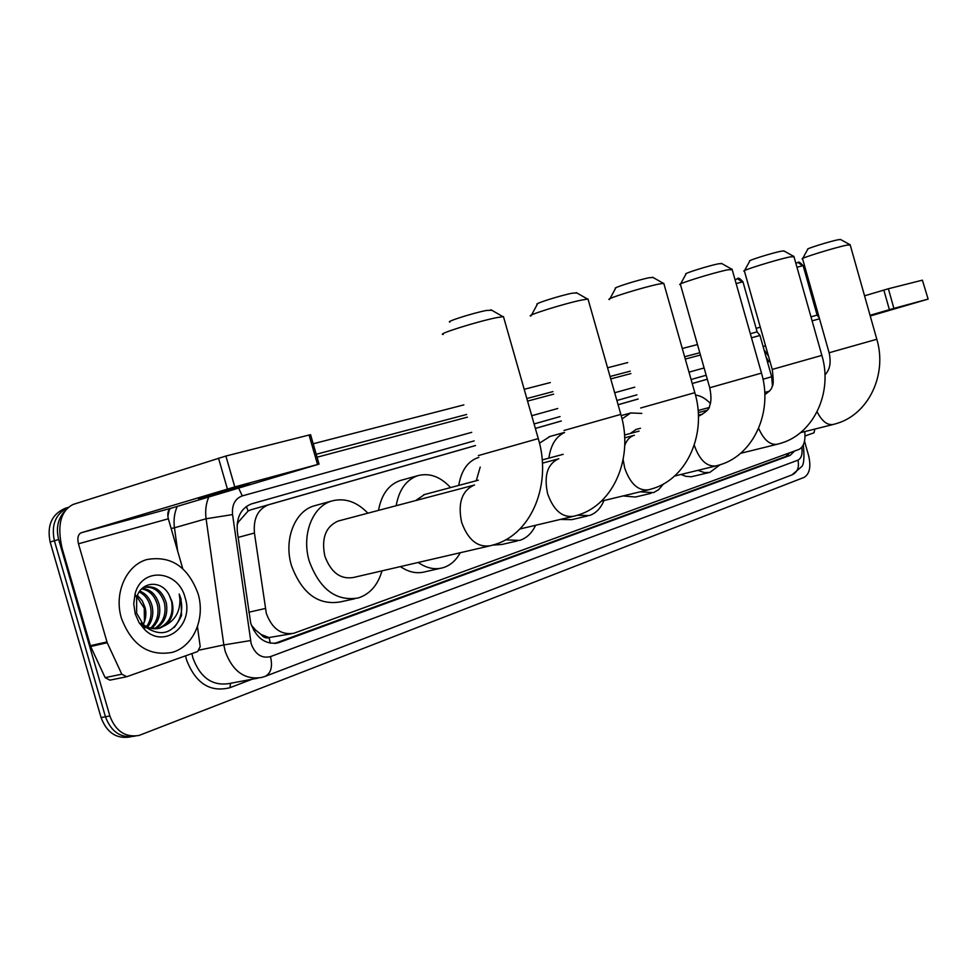 <?xml version="1.0" encoding="UTF-8"?>
<svg xmlns="http://www.w3.org/2000/svg" width="977" height="977" viewBox="0 0 977 977"><rect width="100%" height="100%" fill="white"/><g stroke="black" fill="none" stroke-linecap="round" stroke-linejoin="round"><path stroke-width="1.47" d="M475.506 445.561L268.419 504.828C257.904 509.151 253.238 518.555 254.435 533.015L266.306 613.324C272.021 628.687 281.205 635.331 293.845 633.255L798.746 449.505C803.705 447.026 805.695 441.054 804.743 431.59M251.382 625.207L255.571 630.067L261.091 634.476C263.387 637.468 266.049 638.506 269.078 637.602L270.299 643.208M269.078 637.602L261.091 634.476M475.494 445.524L251.089 509.738L248.121 510.983L238.29 522.145L237.081 525.028M707.299 379.198L692.217 383.521L707.311 379.235M638.115 398.995L618.087 404.722M561.299 420.977L535.359 428.402M269.444 637.468L291.451 633.755M768.472 361.734L769.998 361.49M638.128 399.031L618.099 404.759M561.311 421.014L535.372 428.439M251.089 504.01L474.163 440.896L251.394 503.912C240.867 508.235 236.19 517.566 237.362 531.915L250.698 623.094C256.377 638.335 265.549 644.905 278.213 642.829L790.124 455.404L794.57 451.032M789.966 452.705L785.862 456.43L274.61 643.452M804.523 441.201L808.675 455.88C811.154 466.859 809.615 474.04 804.047 477.411L139.076 735.437C125.349 737.708 115.616 731.211 109.864 715.97L58.681 539.499C55.872 528.362 57.826 518.995 64.531 511.374M313.19 443.778L463.867 404.881M524.197 389.298L550.344 382.557M607.572 367.779L627.759 362.565M682.276 348.496L697.48 344.563M130.625 736.841L130.222 736.914C116.519 739.174 106.798 732.726 101.071 717.558L50.145 542.052L54.394 540.769C51.085 525.113 55.506 514.073 67.645 507.649C55.506 514.073 51.085 525.113 54.394 540.769L105.455 716.764L54.394 540.769L58.681 539.499M134.643 736.169C120.916 738.441 111.195 731.968 105.455 716.764C111.195 731.968 120.916 738.441 134.643 736.169L135.058 736.108M706.176 375.241L691.081 379.516L706.176 375.253M636.931 394.83L616.89 400.497L636.931 394.842M534.089 423.945L560.053 416.593L534.077 423.933M50.145 542.052C46.811 525.479 51.769 514.256 65.056 508.382L67.792 507.515M198.013 593.54C205.659 618.294 193.483 646.786 171.976 652.428C148.565 656.471 131.724 645.101 121.441 618.307C113.711 593.271 126.241 565.194 146.868 559.552C170.902 555.327 187.95 566.66 198.013 593.54M154.39 628.761C163.061 623.167 166.444 614.68 164.515 603.31C160.924 591.903 154.342 586.554 144.755 587.275M155.319 628.785C164.588 623.363 168.252 614.728 166.285 602.882C162.316 590.682 155.245 585.443 145.06 587.189M150.556 628.187C156.906 622.178 159.202 614.46 157.444 605.019C154.72 595.64 149.457 590.279 141.641 588.936M151.533 628.406C158.445 622.459 161.01 614.521 159.202 604.604C156.235 594.627 150.58 589.229 142.227 588.41M146.526 626.611C150.678 620.688 151.985 614.057 150.434 606.729C148.614 599.707 144.877 594.798 139.235 591.977M147.564 627.112C152.241 621.128 153.78 614.179 152.18 606.302C150.153 598.693 146.037 593.613 139.845 591.073M136.914 596.764L144.266 608.219L144.437 621.36L143.289 624.547C145.891 619.198 146.513 613.666 145.219 607.987L142.337 600.904L137.452 595.359M139.271 622.984L144.303 626.794M145.658 627.478L158.103 628.516C169.155 623.851 173.662 614.875 171.634 601.588L169.277 595.335C161.84 579.446 140.847 581.205 136.646 597.606L136.621 613.104L144.23 626.172C160.704 637.529 173.137 633.963 181.527 615.498L181.026 598.889L179.218 594.065L179.915 599.206C180.208 611.113 175.469 619.784 165.687 625.207C172.245 619.259 174.346 611.358 171.989 601.502L169.277 595.335M141.347 622.85C146.977 628.077 153.157 629.823 159.898 628.113L165.687 625.207M135.217 613.849L133.739 603.81L135.034 594.004C141.714 566.538 178.449 570.018 185.129 597.704C194.447 625.195 164.527 649.754 144.645 629.579L138.966 622.483L135.217 613.849M174.138 627.539C182.076 617.769 183.774 606.607 179.218 594.065M249.489 483.7L198.465 498.539L249.489 483.7M197.439 626.697L200.2 646.554L197.684 651.537L126.802 676.695L121.795 674.203L107.214 642.732L90.653 646.493L62.186 548.573C56.886 525.675 60.501 510.983 73.031 504.474L225.895 456.027L234.798 486.912L81.225 532.758C78.062 534.334 77.134 538.009 78.465 543.798L107.214 642.732M126.057 676.866L109.9 680.151L105.137 677.623L90.653 646.493M182.736 568.651L168.337 518.787C167.091 513.267 168.068 509.725 171.28 508.174L319.039 464.112L317.549 464.502L309.074 435.021L225.895 456.027M309.074 435.021L310.601 434.753M317.549 464.502L234.798 486.912M449.957 322.031C444.84 321.995 473.002 313.031 486.387 310.454L491.81 310.259M503.717 317.537L503.448 316.597L496.316 317.72C476.861 321.604 435.595 334.635 443.24 334.439M339.214 520.753L338.042 521.071C325.634 526.676 321.238 538.351 324.84 556.084C330.922 572.473 340.436 579.605 353.405 577.492L488.671 546.143M381.983 570.873C377.879 585.089 369.965 594.126 358.254 597.973C336.088 601.588 319.76 589.314 309.257 561.164C301.27 534.981 312.445 506.257 331.862 500.981C344.783 497.611 356.8 501.677 367.889 513.181M354.675 598.767L340.35 601.917C318.172 605.545 301.881 593.418 291.451 565.549C283.538 539.622 294.785 511.13 314.203 505.854L315.815 505.402M531.512 315.034L537.338 304.262C532.783 304.226 560.334 295.481 572.4 293.161L576.918 292.99M588.227 299.805L588.007 299.035L582.06 299.976C564.523 303.456 524.16 316.169 530.975 316.011M460.24 552.738C456.051 560.493 450.299 565.488 442.996 567.735C434.777 569.982 426.509 568.223 418.193 562.483M440.163 568.37L425.227 571.753C416.996 574 408.716 572.278 400.411 566.599M424.641 494.484L415.628 500.578M396.173 505.707C399.007 489.746 406.237 479.731 417.863 475.652C429.477 472.648 440.383 476.629 450.556 487.596M378.526 510.373C381.409 494.545 388.663 484.58 400.314 480.501L401.645 480.134M609.941 298.693L615.559 288.362C611.48 288.3 638.445 279.788 649.375 277.688L653.173 277.541M663.957 283.941L663.774 283.306L658.767 284.087C642.89 287.238 603.395 299.621 609.501 299.512M535.604 525.284C531.891 533.198 526.554 538.229 519.593 540.403L505.597 539.829M517.297 540.928L501.995 544.458L492.86 545.105M476.251 480.757L480.22 467.067M458.763 485.41C461.229 470.548 467.714 461.266 478.217 457.578L478.84 457.395L478.217 457.578M680.578 283.965L686.001 274.024C682.325 273.975 708.716 265.659 718.657 263.766L721.881 263.619M732.188 269.664L727.792 269.799C713.344 272.656 674.704 284.734 680.212 284.637M603.957 500.529C600.672 508.48 595.738 513.499 589.143 515.575L577.419 515.245M587.275 516.015L571.777 519.654L560.297 519.446M548.866 458.152C550.747 445.011 555.974 436.487 564.535 432.555M539.475 443.167L549.99 436.463M744.523 270.617L749.762 261.054C746.428 260.993 772.282 252.884 781.356 251.162L784.116 251.028M793.996 256.743L790.222 256.878C777.045 259.479 739.223 271.264 744.218 271.179M663.554 483.896L658.669 489.66L653.528 492.628L640.143 491.822M651.048 493.3L635.49 497.012L622.996 495.95M636.161 429.44L630.214 433.507M622.031 418.95L630.653 412.978L641.804 413.405M802.691 258.453L807.771 249.245C804.73 249.196 830.047 241.282 838.364 239.695L840.733 239.585M850.222 245.007L846.974 245.117C834.908 247.499 797.879 259.003 802.422 258.929M720.012 464.808L709.864 472.404L704.478 472.587L697.932 470.34M709.424 472.489L691.264 476.764L685.756 476.312L681.042 474.468M695.465 395.05C700.607 395.661 705.577 398.457 710.352 403.464M812.107 320.847L819.52 318.783M810.971 316.829L817.114 315.119L803.143 265.683M750.336 333.719L757.126 331.85M751.484 337.798L759.972 335.465M870.202 315.815L889.546 310.075L870.104 315.486M814.818 429.074L814.049 432.774L805.048 435.974M756.149 328.394L760.277 327.148M815.795 310.478L817.065 310.1M864.56 295.823L888.374 288.752L893.894 308.378L870.055 315.29M870.238 315.986L928.126 299.109L922.398 280.167L888.374 288.752M922.398 280.167L928.126 299.109M927.759 299.206L893.894 308.378M765.541 345.76L763.086 346.481M248.805 612.225L265.268 608.5M246.338 506.44L248.121 510.983M238.29 522.145L237.387 522.231M255.571 630.067L253.715 630.324M786.925 453.804L787.12 455.807M238.144 537.411L254.435 533.015M251.443 509.64L268.773 504.718M274.793 643.379L279.459 642.426M471.72 432.335L242.272 495.901C235.017 498.649 231.781 504.877 232.563 514.586L251.174 643.794C255.229 654.431 261.653 658.706 270.482 656.605L797.965 460.167C801.433 458.323 802.703 454.049 801.775 447.319M270.482 656.605C272.803 666.741 271.02 673.336 265.121 676.389L261.787 677.427C244.909 680.175 232.709 671.492 225.211 651.378L223.831 644.942L199.491 650.059M252.115 679.235L229.974 687.686L230.584 683.265M229.974 687.686C210.128 692.644 195.644 683.387 186.546 659.902L185.557 655.836M191.895 653.589L192.945 658.034C200.334 677.769 212.473 686.257 229.326 683.509L257.879 678.16M167.849 516.406L169.29 509.567M316.206 454.281L466.615 414.468M526.835 398.531L552.921 391.618M610.051 376.499L630.202 371.162M684.621 356.752L699.801 352.734M109.864 715.97L101.071 717.558M250.491 640.582L223.831 644.942L206.098 518.763L174.456 527.8L177.68 551.138M232.563 514.586L206.098 518.763C205.048 510.861 205.952 503.607 208.785 497M177.228 506.404C174.37 512.913 173.442 520.045 174.456 527.8L171.122 528.472M768.63 361.685L766.017 356.813M704.112 367.963L688.993 372.152M634.757 387.173L614.68 392.742M557.745 408.508L531.732 415.713M769.705 360.464L768.508 361.38M242.272 495.901L238.644 488.109M803.302 444.901C804.621 458.042 803.876 465.455 801.067 467.14L791.968 474.895C797.452 472.245 799.442 467.336 797.965 460.167M785.862 456.43L790.124 455.404M171.28 508.174L81.225 532.758M168.337 518.787L78.465 543.798M90.36 645.699L106.92 641.938M227.409 489.013L218.494 458.115M105.137 677.623L121.795 674.203M474.553 484.995L473.967 485.166C461.779 490.93 457.663 503.314 461.632 522.304C468.032 539.939 477.655 547.743 490.491 545.728L495.119 544.409C532.221 533.149 551.944 483.371 538.266 438.6L538.242 438.502M478.364 455.575L538.266 438.6L503.448 316.597M558.82 458.775L558.221 458.946C547.352 464.197 543.81 475.787 547.621 493.727C553.605 510.446 562.373 517.957 573.902 516.222L578.347 514.952C614.179 504.059 633.755 456.772 620.835 414.382L620.81 414.297M563.998 430.478L620.835 414.382L588.007 299.035M623.155 459.654L624.706 468.105C630.336 484.006 638.347 491.223 648.765 489.746L653.051 488.512C687.71 477.961 707.055 432.921 694.818 392.669L694.794 392.595M640.68 407.995L694.818 392.669L663.774 283.306M634.415 435.253L633.914 435.388C629.75 436.768 626.697 440.138 624.718 445.488M624.669 437.867L633.951 435.376M694.256 445.194C699.581 460.24 706.945 467.128 716.336 465.846L720.489 464.649C754.036 454.427 773.112 411.415 761.486 373.104L761.462 373.043M680.481 284.649L709.729 387.759L761.486 373.104L732.042 269.139M702.646 414.016L698.421 416.3M698.384 415.164L702.231 414.138C707.153 411.061 709.607 408.362 709.595 406.053C709.961 404.539 712.343 400.717 709.742 387.82M758.64 428.366C763.941 440.163 770.267 445.439 777.643 444.169L781.649 443.008C814.159 433.08 832.954 391.936 821.865 355.384L821.852 355.335M744.437 271.191L772.245 369.428L821.865 355.384L793.874 256.304M817.077 411.83C822.036 421.392 827.507 425.581 833.503 424.409L837.374 423.285C868.919 413.637 887.385 374.203 876.809 339.263L876.796 339.214M802.618 258.942L829.119 352.758L876.809 339.263L850.124 244.641M796.963 267.258L803.131 265.622C800.139 262.471 798.441 261.396 798.026 262.422L802.483 265.732M797.537 262.544L795.876 263.424M736.133 283.562L742.96 281.803M737.305 278.604L742.215 281.852M763 379.271L771.659 376.756L772.441 385.219M765.589 345.895L763.122 346.579M767.336 352.086L766.188 352.404M889.375 309.66L883.843 290.035M251.089 509.738L268.419 504.828M275.722 643.342L278.213 642.829M768.472 356.08L764.026 349.766M700.448 355.017L685.28 359.06M630.886 373.568L610.747 378.929M553.641 394.158L527.568 401.107M467.372 417.155L317.049 457.224M265.121 676.389L791.968 474.895M159.898 628.113L158.103 628.516M136.646 597.606L135.034 594.004M144.23 626.172L144.645 629.579M319.039 464.112L310.576 434.68M490.906 309.733L502.85 316.633M331.862 500.981L314.203 505.854M474.016 485.154L338.042 521.071M576.174 292.563L587.519 299.06M519.849 529.009L572.461 516.564M417.863 475.652L400.314 480.501M558.27 458.934L542.406 463.147M423.688 494.741L478.339 480.195M652.563 277.187L663.359 283.33M601.343 501.164L647.617 490.027M542.186 459.935L563.143 454.329M721.368 263.338L731.7 269.151M674.496 476.055L715.396 466.078M564.511 432.42L549.037 436.731M624.511 435.034L639.092 431.113M772.257 369.477C773.576 380.138 773.503 385.781 772.062 386.391C772.221 388.382 769.815 391.142 764.808 394.659M783.676 250.796L793.58 256.316M740.542 453.328L776.862 444.364M630.653 412.978L621.177 415.616M635.6 429.587L640.472 428.268M698.262 412.66L707.531 410.157M829.131 352.795C831.293 362.528 829.888 369.88 824.942 374.863M840.367 239.389L849.868 244.641M800.444 432.664L832.844 424.58M698.103 410.511L708.984 407.556M764.722 392.449L769.522 391.142M817.102 315.119L819.251 317.843M735.119 279.996L737.757 278.494C738.197 277.456 739.919 278.53 742.935 281.73L757.114 331.826L759.959 335.441L771.671 376.768"/></g></svg>
